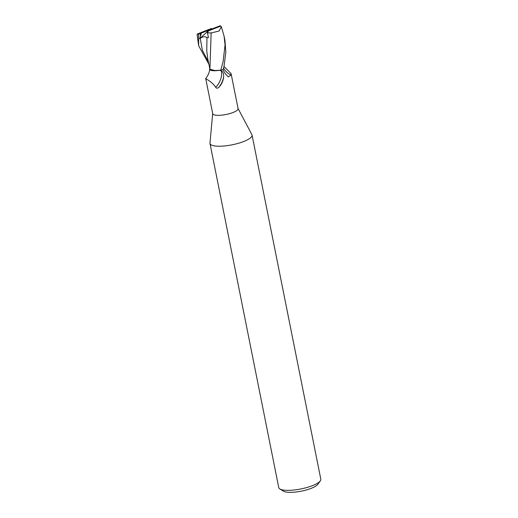 <?xml version="1.0" encoding="UTF-8"?>
<svg xmlns="http://www.w3.org/2000/svg" width="518" height="518" viewBox="0 0 518 518"><rect width="100%" height="100%" fill="white"/><g stroke="black" fill="none" stroke-linecap="round" stroke-linejoin="round"><path stroke-width="0.78" d="M212.704 113.539L209.965 143.02A21.445 5.659 -11.3 0 0 209.991 143.467A21.445 5.659 -11.3 0 0 222.093 146.141A21.445 5.659 -11.3 0 0 243.641 141.537A21.445 5.659 -11.3 0 0 252.052 135.062A21.445 5.659 -11.3 0 0 251.903 134.641L238.047 108.476M209.725 68.842L209.738 68.9A11.5 3.037 -11.3 0 0 209.706 69.082C209.531 72.093 208.21 75.278 205.73 78.632L212.73 113.675A12.924 3.412 -11.3 0 0 220.02 115.281A12.924 3.412 -11.3 0 0 233.003 112.51A12.924 3.412 -11.3 0 0 238.073 108.605L231.073 73.575L231.106 75.006L228.321 76.891L225.252 73.698L222.876 69.554M209.991 143.467L278.755 487.6A21.445 5.659 -11.3 0 0 279.856 488.96A21.445 5.659 -11.3 0 0 312.406 485.67A21.445 5.659 -11.3 0 0 320.318 480.872A21.445 5.659 -11.3 0 0 320.817 479.195L252.052 135.062M279.856 488.96L283.456 491.168A18.234 4.811 -11.3 0 0 311.124 488.37A18.234 4.811 -11.3 0 0 317.845 484.298L320.318 480.872M209.745 68.926L213.17 70.655L220.668 70.202L215.682 70.739A11.5 3.037 -11.3 0 1 209.706 69.082M219.723 70.331L221.212 70.837C222.708 71.322 223.536 73.142 223.692 76.282C223.387 80.653 221.743 84.363 218.745 87.412C217.359 88.455 216.343 88.416 215.702 87.283C211.713 81.112 203.807 77.914 205.989 78.678M223.569 68.078A14.588 11.752 66.3 0 0 231.106 75.006M223.964 66.433L231.073 73.575M221.212 70.837A13.844 8.702 -59.4 0 1 215.702 87.283M223.692 76.282A14.536 9.136 -59.4 0 1 218.745 87.412M209.919 69.224L215.682 70.739M223.103 61.59L220.817 70.176A13.403 3.535 -11.3 0 0 223.193 69.451L224.022 66.187L225.829 52.176L224.974 40.585L224.067 36.066L225.065 44.995L223.103 61.59M208.767 63.979L198.679 45.837L198.549 34.091A13.403 3.535 -11.3 0 1 197.675 33.877L197.209 34.052L197.183 35.289L198.685 45.837M220.817 70.176L213.176 70.655L209.913 69.179L207.789 58.981L206.766 50.997L206.941 37.613L208.424 37.672L207.504 32.925L208.411 30.912L220.7 26.114A13.403 3.535 -11.3 0 0 219.82 25.9M209.913 69.179L211.143 32.964L219.146 31.002L221.309 26.683L224.067 36.066M207.31 32.893L211.48 32.919M198.122 34.253L201.431 33.029L199.631 38.701L200.226 38.3C202.836 36.532 205.07 36.299 206.941 37.613M220.247 25.738L209.188 29.992L209.958 29.079L197.675 33.877M207.958 29.843L197.449 33.961M197.19 34.059L197.183 35.289M211.35 28.529L207.478 30.025M211.292 29.17L211.169 28.594L209.958 29.079M201.431 33.029L209.188 29.992L208.411 30.912M220.7 26.114L221.309 26.683M199.631 38.701L209.188 29.992M200.226 38.3L202.35 50.207L208.314 61.648M200.414 33.372L200.239 36.228"/></g></svg>
